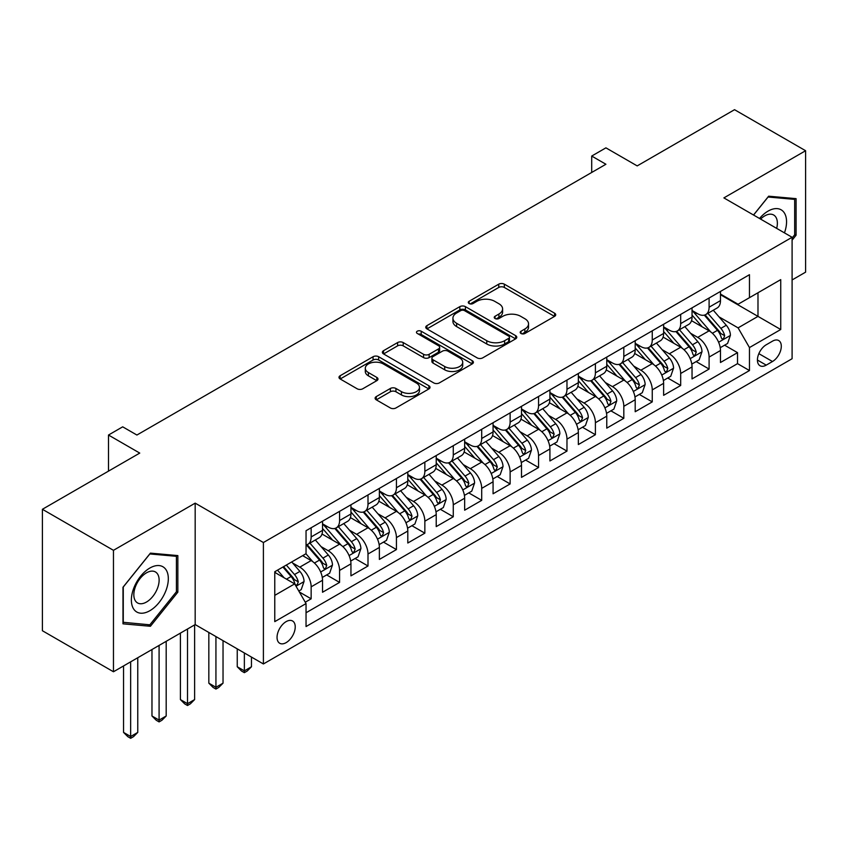 <?xml version="1.0" encoding="UTF-8"?>
<svg xmlns="http://www.w3.org/2000/svg" width="848" height="848" viewBox="0 0 848 848"><rect width="100%" height="100%" fill="white"/><g stroke="black" fill="none" stroke-linecap="round" stroke-linejoin="round"><path stroke-width="1.27" d="M521.011 333.497A2.767 1.59 0 0 0 524.912 333.497L554.56 316.389A3.943 2.279 0 0 0 555.716 314.778A3.943 2.279 0 0 0 554.56 313.166L504.337 284.165A3.943 2.279 0 0 0 498.762 284.165L469.114 301.284A2.767 1.59 0 0 0 468.308 302.407A2.767 1.59 0 0 0 469.114 303.542A2.767 1.59 0 0 0 473.014 303.542L476.852 301.326A12.625 7.293 0 0 1 494.713 301.326L498.9 303.743A12.625 7.293 0 0 1 502.599 308.895A12.625 7.293 0 0 1 498.9 314.046L495.062 316.262A2.767 1.59 0 0 0 494.246 317.385A2.767 1.59 0 0 0 495.062 318.519A2.767 1.59 0 0 0 498.963 318.519L502.8 316.304A12.625 7.293 0 0 1 520.661 316.304L524.848 318.721A12.625 7.293 0 0 1 528.537 323.872A12.625 7.293 0 0 1 524.848 329.024L521.011 331.239A2.767 1.59 0 0 0 520.195 332.374A2.767 1.59 0 0 0 521.011 333.497L521.011 331.239M286.136 642.636A12.868 7.431 120 0 0 294.542 631.294A12.868 7.431 120 0 0 292.571 620.99A12.868 7.431 120 0 0 286.136 621.626A12.868 7.431 120 0 0 277.741 632.958A12.868 7.431 120 0 0 279.713 643.272A12.868 7.431 120 0 0 286.136 642.636M376.268 396.599A3.943 2.279 0 0 0 375.113 398.21A3.943 2.279 0 0 0 376.268 399.821L390.366 407.962A3.943 2.279 0 0 0 395.942 407.962L428.865 388.956A3.943 2.279 0 0 0 430.021 387.345A3.943 2.279 0 0 0 428.865 385.734L378.643 356.732A3.943 2.279 0 0 0 373.067 356.732L340.143 375.738A3.943 2.279 0 0 0 338.988 377.349A3.943 2.279 0 0 0 340.143 378.961L357.156 388.787A3.943 2.279 0 0 0 362.743 388.787L376.83 380.657A3.943 2.279 0 0 0 377.985 379.045A3.943 2.279 0 0 0 376.83 377.434L368.392 372.558A10.558 6.095 0 0 1 365.297 368.255A10.558 6.095 0 0 1 371.816 362.626A10.558 6.095 0 0 1 383.317 363.94L416.379 383.031A10.558 6.095 0 0 1 419.474 387.345A10.558 6.095 0 0 1 412.955 392.974A10.558 6.095 0 0 1 401.454 391.649L395.942 388.469A3.943 2.279 0 0 0 390.366 388.469L376.268 396.599L376.268 399.821M792.096 279.957L805.6 272.155L805.6 150.721L734.538 109.689L637.187 165.901L605.917 147.849L591.703 156.053L605.917 164.258L136.91 435.035L122.695 426.83L108.491 435.035L108.491 471.138M113.462 550.32L113.462 671.764L195.178 624.584L195.178 503.14L113.462 550.32L42.4 509.288L139.75 453.086L108.491 435.035M195.178 503.14L263.399 542.529L792.096 237.281L792.096 358.725L263.399 663.963L263.399 542.529M805.6 150.721L723.885 197.902L792.096 237.281M477.138 357.867A3.943 2.279 0 0 0 482.713 357.867L515.637 338.85A3.943 2.279 0 0 0 516.792 337.239A3.943 2.279 0 0 0 515.637 335.638L465.414 306.637A3.943 2.279 0 0 0 459.839 306.637L426.915 325.643A3.943 2.279 0 0 0 425.76 327.254A3.943 2.279 0 0 0 426.915 328.865L477.138 357.867M418.393 334.091A2.767 1.59 0 0 1 421.191 334.483L421.191 331.208L472.251 360.686A3.943 2.279 0 0 1 473.407 362.297A3.943 2.279 0 0 1 472.251 363.898L439.328 382.914A3.943 2.279 0 0 1 433.752 382.914L383.529 353.913L383.529 350.69A3.943 2.279 0 0 0 382.374 352.302A3.943 2.279 0 0 0 383.529 353.913M383.529 350.69L397.617 342.56A3.943 2.279 0 0 1 403.192 342.56L423.565 354.316A3.943 2.279 0 0 0 429.141 354.316L438.49 348.92A3.943 2.279 0 0 0 439.646 347.309A3.943 2.279 0 0 0 438.49 345.698L417.29 333.455A2.767 1.59 0 0 1 416.474 332.331A2.767 1.59 0 0 1 418.181 330.858A2.767 1.59 0 0 1 421.191 331.208M113.462 671.764L42.4 630.732L42.4 509.288M305.259 602.218L311.152 598.815L299.355 591.999M292.645 563.019L299.789 567.142A16.08 9.286 60 0 1 311.152 586.837L322.526 580.276L322.526 592.254L339.582 582.406L326.65 574.933M321.074 546.61L328.208 550.734A16.08 9.286 60 0 1 339.582 570.428L350.945 563.856L350.945 575.845L368 565.998L355.068 558.525M349.493 530.201L356.637 534.325A16.08 9.286 60 0 1 368 554.009L379.374 547.448L379.374 559.426L396.429 549.578L383.497 542.116M377.922 513.793L385.056 517.905A16.08 9.286 60 0 1 396.429 537.6L407.803 531.039L407.803 543.017L424.848 533.169L411.916 525.707M406.351 497.373L413.485 501.497A16.08 9.286 60 0 1 424.848 521.191L436.222 514.63L436.222 526.608L453.277 516.761L440.345 509.298M434.77 480.964L441.903 485.088A16.08 9.286 60 0 1 453.277 504.783L464.651 498.221L464.651 510.199L481.706 500.352L468.764 492.879M463.199 464.556L470.333 468.679A16.08 9.286 60 0 1 481.706 488.374L493.07 481.802L493.07 493.79L510.125 483.943L497.193 476.47M491.617 448.147L498.762 452.27A16.08 9.286 60 0 1 510.125 471.954L521.499 465.393L521.499 477.371L538.554 467.524L525.622 460.061M520.047 431.738L527.18 435.851A16.08 9.286 60 0 1 538.554 455.546L549.917 448.984L549.917 460.962L566.973 451.115L554.041 443.652M548.465 415.329L555.61 419.442A16.08 9.286 60 0 1 566.973 439.137L578.347 432.575L578.347 444.553L595.402 434.706L582.47 427.244M576.894 398.91L584.028 403.033A16.08 9.286 60 0 1 595.402 422.728L606.765 416.167L606.765 428.145L623.821 418.297L610.889 410.824M605.313 382.501L612.457 386.624A16.08 9.286 60 0 1 623.821 406.319L635.194 399.747L635.194 411.736L652.25 401.888L639.318 394.415M633.742 366.092L640.876 370.216A16.08 9.286 60 0 1 652.25 389.91L663.624 383.338L663.624 395.316L680.679 385.48L667.736 378.007M662.171 349.683L669.305 353.807A16.08 9.286 60 0 1 680.679 373.491L692.042 366.93L692.042 378.908L709.098 369.06L709.098 357.082A16.08 9.286 -120 0 0 697.724 337.387L690.59 333.275M696.166 361.598L709.098 369.06M322.526 580.276A16.08 9.286 -120 0 0 311.152 560.581L302.63 555.652M350.945 563.856A16.08 9.286 -120 0 0 339.582 544.162L321.996 534.017M379.374 547.448A16.08 9.286 -120 0 0 368 527.753L350.425 517.609M407.803 531.039A16.08 9.286 -120 0 0 396.429 511.344L378.855 501.2M436.222 514.63A16.08 9.286 -120 0 0 424.848 494.935L407.273 484.78M464.651 498.221A16.08 9.286 -120 0 0 453.277 478.526L435.702 468.372M493.07 481.802A16.08 9.286 -120 0 0 481.706 462.118L464.121 451.963M521.499 465.393A16.08 9.286 -120 0 0 510.125 445.698L492.55 435.554M549.917 448.984A16.08 9.286 -120 0 0 538.554 429.289L520.969 419.145M578.347 432.575A16.08 9.286 -120 0 0 566.973 412.881L549.398 402.736M606.765 416.167A16.08 9.286 -120 0 0 595.402 396.472L577.817 386.317M635.194 399.747A16.08 9.286 -120 0 0 623.821 380.063L606.246 369.908M663.624 383.338A16.08 9.286 -120 0 0 652.25 363.644L634.675 353.499M692.042 366.93A16.08 9.286 -120 0 0 680.679 347.235L663.094 337.091M772.486 341.161L766.232 344.776A12.466 7.197 120 0 0 758.091 355.757A12.466 7.197 120 0 0 759.999 365.742A12.466 7.197 120 0 0 766.232 365.128L772.486 361.513A12.466 7.197 120 0 0 780.626 350.531A12.466 7.197 120 0 0 778.718 340.546A12.466 7.197 120 0 0 772.486 341.161M274.773 595.37L294.669 583.88L306.043 603.575L306.043 626.545L749.462 370.544L749.462 347.563L738.089 327.869L719.019 316.855M306.043 603.575L274.773 621.626L274.773 571.732L306.043 553.68L306.043 530.71L749.462 274.699L749.462 297.68L780.732 279.628L780.732 329.512L749.462 347.563M322.526 523.82L328.208 527.096A16.08 9.286 60 0 0 336.253 527.891L347.616 521.329A16.08 9.286 -120 0 0 350.945 513.973L350.945 504.783M350.945 507.411L356.637 510.687A16.08 9.286 60 0 0 364.672 511.482L376.046 504.92A16.08 9.286 -120 0 0 379.374 497.564L379.374 488.374M379.374 490.992L385.056 494.278A16.08 9.286 60 0 0 393.101 495.073L404.464 488.512A16.08 9.286 -120 0 0 407.803 481.145L407.803 471.954M407.803 474.583L413.485 477.869A16.08 9.286 60 0 0 421.52 478.664L432.893 472.103A16.08 9.286 -120 0 0 436.222 464.736L436.222 455.546M436.222 458.174L441.903 461.46A16.08 9.286 60 0 0 449.949 462.255L461.312 455.683A16.08 9.286 -120 0 0 464.651 448.327L464.651 439.137M464.651 441.766L470.333 445.041A16.08 9.286 60 0 0 478.367 445.847L489.741 439.275A16.08 9.286 -120 0 0 493.07 431.918L493.07 422.728M493.07 425.357L498.762 428.632A16.08 9.286 60 0 0 506.797 429.427L518.17 422.866A16.08 9.286 -120 0 0 521.499 415.509L521.499 406.319M521.499 408.937L527.18 412.223A16.08 9.286 60 0 0 535.226 413.018L546.589 406.457A16.08 9.286 -120 0 0 549.917 399.09L549.917 389.9M549.917 392.529L555.61 395.815A16.08 9.286 60 0 0 563.644 396.61L575.018 390.048A16.08 9.286 -120 0 0 578.347 382.681L578.347 373.491M578.347 376.12L584.028 379.406A16.08 9.286 60 0 0 592.074 380.201L603.437 373.629A16.08 9.286 -120 0 0 606.765 366.272L606.765 357.082M606.765 359.711L612.457 362.986A16.08 9.286 60 0 0 620.492 363.792L631.866 357.22A16.08 9.286 -120 0 0 635.194 349.864L635.194 340.673M635.194 343.302L640.876 346.578A16.08 9.286 60 0 0 648.921 347.373L660.285 340.811A16.08 9.286 -120 0 0 663.624 333.455L663.624 324.265M663.624 326.883L669.305 330.169A16.08 9.286 60 0 0 677.34 330.964L688.714 324.402A16.08 9.286 -120 0 0 692.042 317.046L692.042 307.845M306.043 612.765L737.527 363.644L737.527 352.651L720.471 362.499L720.471 350.521A16.08 9.286 -120 0 0 709.098 330.826L691.523 320.682M692.042 310.474L697.724 313.76A16.08 9.286 -120 0 0 705.769 314.555A16.08 9.286 -120 0 0 709.098 307.199L709.098 298.008M705.769 314.555L717.143 307.994A16.08 9.286 -120 0 0 720.471 300.627L720.471 291.436M311.152 527.753L311.152 536.943A16.08 9.286 60 0 1 307.824 544.31A16.08 9.286 60 0 1 306.043 544.957M307.824 544.31L319.198 537.738A16.08 9.286 -120 0 0 322.526 530.382L322.526 521.191M339.582 511.344L339.582 520.534A16.08 9.286 60 0 1 336.253 527.891M368 494.935L368 504.125A16.08 9.286 60 0 1 364.672 511.482M396.429 478.526L396.429 487.717A16.08 9.286 60 0 1 393.101 495.073M424.848 462.107L424.848 471.297A16.08 9.286 60 0 1 421.52 478.664M453.277 445.698L453.277 454.888A16.08 9.286 60 0 1 449.949 462.255M481.706 429.289L481.706 438.48A16.08 9.286 60 0 1 478.367 445.847M510.125 412.881L510.125 422.071A16.08 9.286 60 0 1 506.797 429.427M538.554 396.472L538.554 405.662A16.08 9.286 60 0 1 535.226 413.018M566.973 380.063L566.973 389.253A16.08 9.286 60 0 1 563.644 396.61M595.402 363.644L595.402 372.834A16.08 9.286 60 0 1 592.074 380.201M623.821 347.235L623.821 356.425A16.08 9.286 60 0 1 620.492 363.792M652.25 330.826L652.25 340.016A16.08 9.286 60 0 1 648.921 347.373M680.679 314.417L680.679 323.607A16.08 9.286 60 0 1 677.34 330.964M680.679 373.491L680.679 385.48M652.25 389.91L652.25 401.888M623.821 406.319L623.821 418.297M595.402 422.728L595.402 434.706M566.973 439.137L566.973 451.115M538.554 455.546L538.554 467.524M510.125 471.954L510.125 483.943M481.706 488.374L481.706 500.352M453.277 504.783L453.277 516.761M424.848 521.191L424.848 533.169M396.429 537.6L396.429 549.578M368 554.009L368 565.998M339.582 570.428L339.582 582.406M311.152 586.837L311.152 598.815M294.669 583.88L274.773 572.389M738.089 327.869L757.985 316.389L757.985 292.751L780.732 279.628M720.471 294.722L780.732 329.512M720.471 294.065L738.089 304.241L749.462 297.68M195.178 624.584L263.399 663.963M591.703 156.053L591.703 172.462M724.595 345.189L737.527 352.651M737.527 363.644L749.462 370.544M792.096 240.175L796.081 235.225L796.081 198.644L768.648 196.195L753.522 215.01M122.981 623.831L150.414 626.28L177.847 592.158L177.847 555.588L150.414 553.129L122.981 587.261L122.981 623.831M794.661 234.398L796.081 235.225M176.426 591.332L177.847 592.158M147.52 624.605L150.414 626.28M522.114 333.889L524.848 332.31A12.625 7.293 0 0 0 528.537 327.158L528.537 323.872M502.599 308.895L502.599 312.181A12.625 7.293 0 0 1 498.9 317.332L496.165 318.912M554.507 316.41L504.337 287.451A3.943 2.279 0 0 0 498.762 287.451L470.216 303.923M515.584 338.882L465.414 309.923A3.943 2.279 0 0 0 459.839 309.923L426.968 328.897M508.662 338.373A2.767 1.59 0 0 0 509.468 337.239A2.767 1.59 0 0 0 508.662 336.115L464.577 310.665A2.767 1.59 0 0 0 460.676 310.665L456.627 312.997A12.625 7.293 0 0 0 452.927 318.159A12.625 7.293 0 0 0 456.627 323.311L486.763 340.705A12.625 7.293 0 0 0 504.613 340.705L508.662 338.373L508.662 341.649A2.767 1.59 0 0 0 509.468 340.525L509.468 337.239M452.927 318.159L452.927 321.434A12.625 7.293 0 0 0 456.627 326.597L456.627 323.311M508.662 341.649L504.613 343.991A12.625 7.293 0 0 1 486.763 343.991L456.627 326.597M383.582 353.945L397.617 345.846L397.617 342.56M439.646 347.309L439.646 350.595A3.943 2.279 0 0 1 438.49 352.206L429.141 357.602A3.943 2.279 0 0 1 423.565 357.602L403.192 345.846A3.943 2.279 0 0 0 397.617 345.846M421.191 334.483L472.198 363.93M444.702 366.516A10.558 6.095 0 0 0 456.203 367.841A10.558 6.095 0 0 0 462.722 362.213A10.558 6.095 0 0 0 459.627 357.898L447.977 351.178A3.943 2.279 0 0 0 442.402 351.178L433.052 356.573A3.943 2.279 0 0 0 431.897 358.185A3.943 2.279 0 0 0 433.052 359.796L444.702 366.516L444.702 369.802A10.558 6.095 0 0 0 456.203 371.127A10.558 6.095 0 0 0 462.722 365.499L462.722 362.213M431.897 358.185L431.897 361.471A3.943 2.279 0 0 0 433.052 363.082L433.052 359.796M444.702 369.802L433.052 363.082M419.474 387.345L419.474 390.621A10.558 6.095 0 0 1 412.955 396.249A10.558 6.095 0 0 1 401.454 394.935L395.942 391.755A3.943 2.279 0 0 0 390.366 391.755L376.321 399.853M365.297 368.255L365.297 371.53A10.558 6.095 0 0 0 368.392 375.844L368.392 372.558M376.777 380.688L368.392 375.844M428.812 388.978L378.643 360.018A3.943 2.279 0 0 0 373.067 360.018L340.196 378.992M720.228 347.701L727.573 343.461L730.414 335.257A10.653 6.148 -120 0 0 726.27 325.25L713.285 310.22M710.677 331.865L695.275 314.036A30.751 17.755 -120 0 0 692.042 310.654M702.229 326.862L693.622 316.887A25.525 14.734 -120 0 0 692.042 315.17M704.317 315.138L717.461 330.338A10.653 6.148 60 0 1 721.256 337.684L722.03 338.946L723.471 338.744L724.669 335.713A10.653 6.148 -120 0 0 720.864 328.377L707.879 313.336M705.091 314.884L719.21 331.229A5.427 3.138 60 0 1 720.577 333.349L724.669 335.713M784.453 232.871A26.129 15.084 120 0 0 768.076 211.11A26.129 15.084 120 0 0 759.522 218.477M776.673 228.377A17.893 10.324 120 0 0 773.662 215.01A17.893 10.324 120 0 0 764.716 215.901A17.893 10.324 120 0 0 760.582 219.091M753.575 215.042L768.076 197.012L794.661 199.386L794.661 234.822L792.096 238.002M792.891 198.368L794.661 199.386M165.848 590.812A26.129 15.084 120 0 0 159.085 565.574A26.129 15.084 120 0 0 133.846 587.95A26.129 15.084 120 0 0 140.609 613.189A26.129 15.084 120 0 0 165.848 590.812M157.431 588.417A17.893 10.324 120 0 0 155.428 571.944A17.893 10.324 120 0 0 135.532 586.456A17.893 10.324 120 0 0 137.535 602.928A17.893 10.324 120 0 0 157.431 588.417M123.267 622.443L123.267 587.007L149.842 553.945L176.426 556.32L176.426 591.756L149.842 624.817L122.981 622.273M174.656 555.302L176.426 556.32M691.809 364.11L699.155 359.87L701.996 351.666A10.653 6.148 -120 0 0 697.84 341.67L684.855 326.628M682.258 348.274L666.857 330.444A30.751 17.755 -120 0 0 663.624 327.063M673.81 343.27L665.192 333.296A25.525 14.734 -120 0 0 663.624 331.579M675.898 331.547L689.032 346.758A10.653 6.148 60 0 1 692.827 354.093L693.6 355.354L695.042 355.153L696.24 352.121A10.653 6.148 -120 0 0 692.445 344.786L679.46 329.745M676.672 331.292L690.781 347.638A5.427 3.138 60 0 1 692.148 349.758L696.24 352.121M663.38 380.529L670.726 376.289L673.566 368.074A10.653 6.148 -120 0 0 669.422 358.079L656.426 343.037M653.829 364.682L638.427 346.853A30.751 17.755 -120 0 0 635.194 343.472M645.381 359.679L636.763 349.705A25.525 14.734 -120 0 0 635.194 347.998M647.469 347.956L660.603 363.167A10.653 6.148 60 0 1 664.408 370.502L665.182 371.763L666.623 371.562L667.811 368.53A10.653 6.148 -120 0 0 664.016 361.195L651.031 346.154M648.243 347.701L662.362 364.046A5.427 3.138 60 0 1 663.73 366.166L667.811 368.53M634.951 396.938L642.296 392.698L645.137 384.494A10.653 6.148 -120 0 0 640.993 374.487L628.008 359.446M625.4 381.102L609.998 363.262A30.751 17.755 -120 0 0 606.765 359.881M616.962 376.099L608.345 366.124A25.525 14.734 -120 0 0 606.765 364.407M619.051 364.364L632.184 379.575A10.653 6.148 60 0 1 635.979 386.911L636.753 388.172L638.194 387.971L639.392 384.939A10.653 6.148 -120 0 0 635.597 377.604L622.602 362.573M619.814 364.121L633.933 380.455A5.427 3.138 60 0 1 635.3 382.586L639.392 384.939M606.532 413.347L613.878 409.107L616.719 400.903A10.653 6.148 -120 0 0 612.574 390.896L599.578 375.865M596.981 397.511L581.58 379.681A30.751 17.755 -120 0 0 578.347 376.3M588.533 392.507L579.915 382.533A25.525 14.734 -120 0 0 578.347 380.816M590.621 380.773L603.755 395.984A10.653 6.148 60 0 1 607.56 403.319L608.334 404.591L609.765 404.379L610.963 401.358A10.653 6.148 -120 0 0 607.168 394.013L594.183 378.982M591.395 380.529L605.504 396.875A5.427 3.138 60 0 1 606.871 398.995L610.963 401.358M578.103 429.756L585.449 425.516L588.289 417.311A10.653 6.148 -120 0 0 584.145 407.305L571.16 392.274M568.552 413.919L553.15 396.09A30.751 17.755 -120 0 0 549.917 392.709M560.104 408.916L551.497 398.942A25.525 14.734 -120 0 0 549.917 397.224M562.192 397.182L575.336 412.393A10.653 6.148 60 0 1 579.131 419.739L579.905 421L581.346 420.799L582.544 417.767A10.653 6.148 -120 0 0 578.739 410.421L565.754 395.391M562.966 396.938L577.085 413.283A5.427 3.138 60 0 1 578.453 415.403L582.544 417.767M549.684 446.165L557.03 441.925L559.871 433.72A10.653 6.148 -120 0 0 555.716 423.724L542.731 408.683M540.134 430.328L524.732 412.499A30.751 17.755 -120 0 0 521.499 409.118M531.685 425.325L523.068 415.35A25.525 14.734 -120 0 0 521.499 413.633M533.774 413.601L546.907 428.802A10.653 6.148 60 0 1 550.702 436.148L551.486 437.409L552.917 437.208L554.115 434.176A10.653 6.148 -120 0 0 550.32 426.841L537.335 411.799M534.547 413.347L548.656 429.692A5.427 3.138 60 0 1 550.023 431.812L554.115 434.176M521.255 462.584L528.601 458.333L531.442 450.129A10.653 6.148 -120 0 0 527.297 440.133L514.312 425.092M511.704 446.737L496.303 428.908A30.751 17.755 -120 0 0 493.07 425.526M503.256 441.734L494.649 431.759A25.525 14.734 -120 0 0 493.07 430.053M505.344 430.01L518.488 445.221A10.653 6.148 60 0 1 522.283 452.556L523.057 453.818L524.499 453.616L525.696 450.585A10.653 6.148 -120 0 0 521.891 443.25L508.906 428.208M506.118 429.756L520.237 446.101A5.427 3.138 60 0 1 521.605 448.221L525.696 450.585M492.836 478.993L500.182 474.753L503.023 466.538A10.653 6.148 -120 0 0 498.868 456.542L485.883 441.501M483.286 463.156L467.884 445.317A30.751 17.755 -120 0 0 464.651 441.935M474.838 458.153L466.22 448.179A25.525 14.734 -120 0 0 464.651 446.461M476.926 446.419L490.059 461.63A10.653 6.148 60 0 1 493.854 468.965L494.628 470.227L496.069 470.025L497.267 466.994A10.653 6.148 -120 0 0 493.472 459.658L480.487 444.628M477.7 446.175L491.808 462.51A5.427 3.138 60 0 1 493.176 464.64L497.267 466.994M464.407 495.402L471.753 491.162L474.594 482.957A10.653 6.148 -120 0 0 470.449 472.951L457.464 457.92M454.857 479.565L439.455 461.725A30.751 17.755 -120 0 0 436.222 458.355M446.408 474.562L437.791 464.587A25.525 14.734 -120 0 0 436.222 462.87M448.497 462.828L461.63 478.039A10.653 6.148 60 0 1 465.435 485.374L466.209 486.635L467.651 486.434L468.849 483.413A10.653 6.148 -120 0 0 465.043 476.067L452.058 461.036M449.27 462.584L463.39 478.929A5.427 3.138 60 0 1 464.757 481.049L468.849 483.413M435.989 511.81L443.324 507.57L446.165 499.366A10.653 6.148 -120 0 0 442.02 489.36L429.035 474.329M426.427 495.974L411.026 478.145A30.751 17.755 -120 0 0 407.803 474.763M417.99 490.971L409.372 480.996A25.525 14.734 -120 0 0 407.803 479.279M420.078 479.237L433.211 494.448A10.653 6.148 60 0 1 437.006 501.793L437.78 503.055L439.222 502.853L440.419 499.822A10.653 6.148 -120 0 0 436.625 492.476L423.629 477.445M420.852 478.993L434.96 495.338A5.427 3.138 60 0 1 436.328 497.458L440.419 499.822M407.559 528.219L414.905 523.979L417.746 515.775A10.653 6.148 -120 0 0 413.601 505.768L400.606 490.738M398.009 512.383L382.607 494.554A30.751 17.755 -120 0 0 379.374 491.172M389.561 507.38L380.943 497.405A25.525 14.734 -120 0 0 379.374 495.688M391.649 495.656L404.782 510.856A10.653 6.148 60 0 1 408.588 518.202L409.361 519.464L410.803 519.262L411.99 516.231A10.653 6.148 -120 0 0 408.195 508.895L395.21 493.854M392.423 495.402L406.542 511.747A5.427 3.138 60 0 1 407.909 513.867L411.99 516.231M244.362 652.971L244.362 670.863L251.464 666.761L251.464 657.073M251.464 666.761L247.203 671.022L244.362 672.665L241.51 671.022L237.249 666.761L237.249 648.868M237.249 666.761L244.362 670.863L244.362 672.665M379.13 544.628L386.476 540.388L389.317 532.184A10.653 6.148 -120 0 0 385.172 522.188L372.187 507.146M369.58 528.792L354.178 510.962A30.751 17.755 -120 0 0 350.945 507.581M361.131 523.788L352.524 513.814A25.525 14.734 -120 0 0 350.945 512.107M363.22 512.065L376.364 527.276A10.653 6.148 60 0 1 380.158 534.611L380.932 535.872L382.374 535.671L383.572 532.639A10.653 6.148 -120 0 0 379.777 525.304L366.781 510.263M363.993 511.81L378.113 528.156A5.427 3.138 60 0 1 379.48 530.276L383.572 532.639M215.933 636.562L215.933 687.272L223.035 683.17L223.035 640.664M223.035 683.17L218.773 687.431L215.933 689.074L213.092 687.431L208.831 683.17L208.831 632.46M208.831 683.17L215.933 687.272L215.933 689.074M350.712 561.047L358.057 556.807L360.898 548.592A10.653 6.148 -120 0 0 356.743 538.597L343.758 523.555M341.161 545.211L325.759 527.371A30.751 17.755 -120 0 0 322.526 523.99M332.713 540.197L324.095 530.223A25.525 14.734 -120 0 0 322.526 528.516M334.801 528.474L347.934 543.685A10.653 6.148 60 0 1 351.729 551.02L352.514 552.281L353.945 552.08L355.142 549.048A10.653 6.148 -120 0 0 351.348 541.713L338.363 526.672M335.575 528.23L349.683 544.564A5.427 3.138 60 0 1 351.051 546.695L355.142 549.048M187.503 629.015L187.503 703.681L194.616 699.579L194.616 624.912M194.616 699.579L190.355 703.851L187.503 705.494L184.663 703.851L180.401 699.579L180.401 633.117M180.401 699.579L187.503 703.681L187.503 705.494M322.282 577.456L329.628 573.216L332.469 565.012A10.653 6.148 -120 0 0 328.324 555.005L315.339 539.964M312.732 561.62L305.937 553.744M304.284 556.617L303.181 555.334M306.372 544.882L319.516 560.093A10.653 6.148 60 0 1 323.311 567.429L324.084 568.69L325.526 568.489L326.724 565.457A10.653 6.148 -120 0 0 322.918 558.122L309.933 543.091M307.146 544.639L321.265 560.973A5.427 3.138 60 0 1 322.632 563.104L326.724 565.457M159.085 645.423L159.085 720.09L166.187 715.988L166.187 641.321M166.187 715.988L161.926 720.259L159.085 721.902L156.244 720.259L151.972 715.988L151.972 649.526M151.972 715.988L159.085 720.09L159.085 721.902M298.793 591.024L301.21 589.625L304.05 581.421A10.653 6.148 -120 0 0 299.895 571.414L291.723 561.948M284.091 577.774L277.508 570.153M275.865 573.025L274.773 571.764M282.914 567.036L291.087 576.502A10.653 6.148 60 0 1 294.881 583.837L295.655 585.109L297.097 584.897L298.295 581.876A10.653 6.148 -120 0 0 294.5 574.531L286.317 565.065M283.571 566.655L292.836 577.393A5.427 3.138 60 0 1 294.203 579.513L298.295 581.876M130.656 661.832L130.656 736.509L137.768 732.407L137.768 657.73M137.768 732.407L133.496 736.668L130.656 738.311L127.815 736.668L123.554 732.407L123.554 665.934M123.554 732.407L130.656 736.509L130.656 738.311M299.789 567.142L311.152 560.581M328.208 550.734L339.582 544.162M356.637 534.325L368 527.753M385.056 517.905L396.429 511.344M413.485 501.497L424.848 494.935M441.903 485.088L453.277 478.526M470.333 468.679L481.706 462.118M498.762 452.27L510.125 445.698M527.18 435.851L538.554 429.289M555.61 419.442L566.973 412.881M584.028 403.033L595.402 396.472M612.457 386.624L623.821 380.063M640.876 370.216L652.25 363.644M669.305 353.807L680.679 347.235M697.724 337.387L709.098 330.826M709.098 307.199L720.471 300.627M311.152 536.943L322.526 530.382M339.582 520.534L350.945 513.973M368 504.125L379.374 497.564M396.429 487.717L407.803 481.145M424.848 471.297L436.222 464.736M453.277 454.888L464.651 448.327M481.706 438.48L493.07 431.918M510.125 422.071L521.499 415.509M538.554 405.662L549.917 399.09M566.973 389.253L578.347 382.681M595.402 372.834L606.765 366.272M623.821 356.425L635.194 349.864M652.25 340.016L663.624 333.455M680.679 323.607L692.042 317.046M709.098 357.082L720.471 350.521M758.854 353.648L772.486 361.513M757.423 360.04L766.232 365.128M524.848 332.31L524.848 329.024M495.062 318.519L495.062 316.262M498.9 317.332L498.9 314.046M469.114 303.542L469.114 301.284M498.762 287.451L498.762 284.165M504.337 287.451L504.337 284.165M554.56 316.389L554.56 313.166M426.915 328.865L426.915 325.643M459.839 309.923L459.839 306.637M465.414 309.923L465.414 306.637M515.637 338.85L515.637 335.638M486.763 343.991L486.763 340.705M504.613 343.991L504.613 340.705M403.192 345.846L403.192 342.56M423.565 357.602L423.565 354.316M429.141 357.602L429.141 354.316M438.49 352.206L438.49 348.92M472.251 363.898L472.251 360.686M390.366 391.755L390.366 388.469M395.942 391.755L395.942 388.469M401.454 394.935L401.454 391.649M376.83 380.657L376.83 377.434M340.143 378.961L340.143 375.738M373.067 360.018L373.067 356.732M378.643 360.018L378.643 356.732M428.865 388.956L428.865 385.734M718.606 342.242L730.351 335.458M695.275 314.036L696.738 313.188M720.864 328.377L726.27 325.25M712.373 333.275L717.461 330.338M690.177 358.651L701.921 351.878M666.857 330.444L668.319 329.596M692.445 344.786L697.84 341.67M683.954 349.683L689.032 346.758M661.758 375.06L673.492 368.286M638.427 346.853L639.89 346.005M664.016 361.195L669.422 358.079M655.525 366.092L660.603 363.167M633.329 391.469L645.074 384.695M609.998 363.262L611.472 362.425M635.597 377.604L640.993 374.487M627.107 382.512L632.184 379.575M604.91 407.888L616.644 401.104M581.58 379.681L583.042 378.833M607.168 394.013L612.574 390.896M598.677 398.92L603.755 395.984M576.481 424.297L588.226 417.513M553.15 396.09L554.613 395.242M578.739 410.421L584.145 407.305M570.248 415.329L575.336 412.393M548.062 440.706L559.797 433.932M524.732 412.499L526.195 411.651M550.32 426.841L555.716 423.724M541.83 431.738L546.907 428.802M519.633 457.114L531.378 450.341M496.303 428.908L497.765 428.06M521.891 443.25L527.297 440.133M513.4 448.147L518.488 445.221M491.204 473.523L502.949 466.75M467.884 445.317L469.347 444.479M493.472 459.658L498.868 456.542M484.982 464.566L490.059 461.63M462.785 489.943L474.52 483.159M439.455 461.725L440.918 460.888M465.043 476.067L470.449 472.951M456.553 480.975L461.63 478.039M434.356 506.351L446.101 499.567M411.026 478.145L412.499 477.297M436.625 492.476L442.02 489.36M428.134 497.384L433.211 494.448M405.938 522.76L417.672 515.976M382.607 494.554L384.07 493.706M408.195 508.895L413.601 505.768M399.705 513.793L404.782 510.856M377.508 539.169L389.253 532.396M354.178 510.962L355.641 510.114M379.777 525.304L385.172 522.188M371.276 530.201L376.364 527.276M349.09 555.578L360.824 548.804M325.759 527.371L327.222 526.523M351.348 541.713L356.743 538.597M342.857 546.61L347.934 543.685M320.661 571.997L332.405 565.213M322.918 558.122L328.324 555.005M314.428 563.03L319.516 560.093M296.016 586.222L303.976 581.622M294.5 574.531L299.895 571.414M286.486 579.163L291.087 576.502"/></g></svg>
